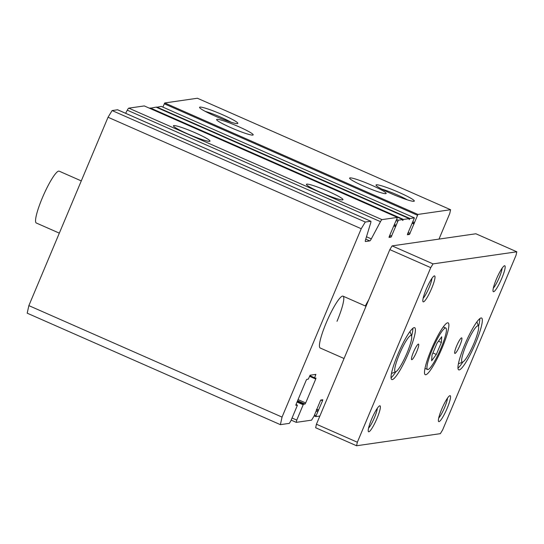 <?xml version="1.0" encoding="UTF-8"?>
<svg xmlns="http://www.w3.org/2000/svg" width="544" height="544" viewBox="0 0 544 544"><rect width="100%" height="100%" fill="white"/><g stroke="black" fill="none" stroke-linecap="round" stroke-linejoin="round"><path stroke-width="0.82" d="M337.015 321.3A28.329 4.651 113.8 0 0 343.033 296.154A28.329 4.651 113.8 0 0 326.216 322.857A28.329 4.651 113.8 0 0 320.198 348.004L344.053 358.51M371.668 185.225A19.829 1.992 -157.2 0 1 386.165 193.453A19.829 1.992 -157.2 0 1 364.113 186.32A19.829 1.992 -157.2 0 1 349.608 178.085A19.829 1.992 -157.2 0 1 371.668 185.225M238.68 126.67A19.829 1.992 -157.2 0 1 253.184 134.905A19.829 1.992 -157.2 0 1 231.125 127.765A19.829 1.992 -157.2 0 1 216.621 119.537A19.829 1.992 -157.2 0 1 238.68 126.67M399.119 192.474A20.76 2.088 -157.2 0 1 414.127 201.246A20.76 2.088 -157.2 0 1 391.211 193.616A20.76 2.088 -157.2 0 1 376.04 185.239A20.76 2.088 -157.2 0 1 399.119 192.474M407.429 199.879A18.054 1.816 22.8 0 0 397.562 195.038A18.054 1.816 22.8 0 0 381.704 189.067M222.659 114.777A20.76 2.088 -157.2 0 1 237.667 123.549A20.76 2.088 -157.2 0 1 214.744 115.92A20.76 2.088 -157.2 0 1 199.58 107.542A20.76 2.088 -157.2 0 1 222.659 114.777M230.969 122.182A18.054 1.816 22.8 0 0 221.095 117.341A18.054 1.816 22.8 0 0 205.238 111.37M195.5 132.913A19.829 1.992 -157.2 0 1 210.004 141.141A19.829 1.992 -157.2 0 1 187.945 134.001A19.829 1.992 -157.2 0 1 173.441 125.773A19.829 1.992 -157.2 0 1 195.5 132.913M328.488 191.461A19.829 1.992 -157.2 0 1 342.985 199.696A19.829 1.992 -157.2 0 1 320.926 192.556A19.829 1.992 -157.2 0 1 306.428 184.328A19.829 1.992 -157.2 0 1 328.488 191.461M319.872 416.024L315.731 416.616L322.524 400.751L322.762 399.745L320.695 400.044L314.031 416.133L311.583 420.152L296.256 422.362L296.752 420.097L303.192 404.763L303.518 404.233L305.034 404.015L305.687 402.941L315.731 379.039L315.976 378.032L314.432 378.25L315.874 374.381L310.141 375.21L308.292 379.141L306.775 379.358L306.122 380.426L296.079 404.328L295.834 405.334L297.364 405.117L297.255 405.627L290.816 420.954L289.347 423.361L280.384 424.653L282.044 417.092L361.223 228.725L365.303 222.034L370.756 221.252A4.25 0.7 -66.2 0 1 370.831 221.258A4.25 0.7 -66.2 0 1 370.641 223.081L365.582 239.707A4.25 0.7 113.8 0 0 365.398 241.529A4.25 0.7 113.8 0 0 365.473 241.536L369.791 240.91A4.25 0.7 113.8 0 0 371.3 238.884L380.474 221.66A4.25 0.7 -66.2 0 1 381.983 219.626L397.433 217.396L389.286 236.388L389.042 237.395L391.116 237.102L398.324 220.198L402.778 219.552L402.682 220.538L403.485 219.45L409.244 218.62L409.156 219.606L409.965 218.511L414.426 217.872L407.64 233.736L407.395 234.743L409.469 234.45L417.928 214.431L450.588 209.719L449.759 213.5L438.994 239.102M368.669 299.948A28.329 4.651 113.8 0 0 365.323 305.966M162.853 107.107L164.744 102.959L197.404 98.24L450.588 209.719M161.255 106.406L156.536 107.345M156.067 107.141L409.251 218.62L156.067 107.141L150.062 108.283M149.58 108.079L402.764 219.552L149.253 108.127M144.262 105.93L128.799 108.147A4.25 0.7 113.8 0 0 127.289 110.18L125.63 113.295M117.701 109.827A4.25 0.7 113.8 0 0 117.647 109.779A4.25 0.7 113.8 0 0 117.572 109.772L112.118 110.561L365.303 222.034M112.118 110.561L108.038 117.252L361.223 228.725M108.038 117.252L28.859 305.619L282.044 417.092M28.859 305.619L27.2 313.181L280.384 424.653M292.046 418.023L296.752 420.097M291.162 420.124L296.256 422.362M502.098 268.199A11.866 1.945 -66.2 0 1 499.263 277.508A11.866 1.945 -66.2 0 1 493.333 288.102M377.318 408.245A11.866 1.945 -66.2 0 1 374.483 417.554A11.866 1.945 -66.2 0 1 368.553 428.148M447.488 398.106A11.866 1.945 -66.2 0 1 444.652 407.422A11.866 1.945 -66.2 0 1 438.722 418.01M431.922 278.338A11.866 1.945 -66.2 0 1 429.094 287.647A11.866 1.945 -66.2 0 1 423.164 298.241M496.38 279.14A14.164 2.326 113.8 0 0 493.095 291.38A14.164 2.326 113.8 0 0 501.779 278.358A14.164 2.326 113.8 0 0 504.349 265.812A14.164 2.326 113.8 0 0 496.38 279.14M371.6 419.186A14.164 2.326 113.8 0 0 368.315 431.426A14.164 2.326 113.8 0 0 376.999 418.404A14.164 2.326 113.8 0 0 379.576 405.858A14.164 2.326 113.8 0 0 371.6 419.186M441.769 409.047A14.164 2.326 113.8 0 0 438.484 421.287A14.164 2.326 113.8 0 0 447.168 408.272A14.164 2.326 113.8 0 0 449.745 395.719A14.164 2.326 113.8 0 0 441.769 409.047M426.21 289.279A14.164 2.326 113.8 0 0 422.926 301.512A14.164 2.326 113.8 0 0 431.61 288.497A14.164 2.326 113.8 0 0 434.18 275.951A14.164 2.326 113.8 0 0 426.21 289.279M431.29 349.554A28.329 4.651 113.8 0 0 425.272 374.7A28.329 4.651 113.8 0 0 442.088 347.997A28.329 4.651 113.8 0 0 448.106 322.85A28.329 4.651 113.8 0 0 431.29 349.554M413.481 352.124A8.5 1.394 113.8 0 0 411.672 359.672A8.5 1.394 113.8 0 0 416.718 351.662A8.5 1.394 113.8 0 0 418.52 344.114A8.5 1.394 113.8 0 0 413.481 352.124M456.661 345.889A8.5 1.394 113.8 0 0 454.852 353.43A8.5 1.394 113.8 0 0 459.898 345.42A8.5 1.394 113.8 0 0 461.706 337.878A8.5 1.394 113.8 0 0 456.661 345.889M457.987 368.104A28.329 4.651 113.8 0 0 462.815 362.032M464.753 344.719A28.329 4.651 113.8 0 0 458.742 369.866A28.329 4.651 113.8 0 0 475.551 343.162A28.329 4.651 113.8 0 0 481.569 318.016A28.329 4.651 113.8 0 0 464.753 344.719M391.054 377.774A28.329 4.651 113.8 0 0 395.882 371.702M397.827 354.389A28.329 4.651 113.8 0 0 391.809 379.535A28.329 4.651 113.8 0 0 408.619 352.832A28.329 4.651 113.8 0 0 414.637 327.685A28.329 4.651 113.8 0 0 397.827 354.389M411.618 335.981A28.329 4.651 113.8 0 0 412.835 328.318M478.543 326.312A28.329 4.651 113.8 0 0 479.76 318.648M356.578 445.76L315.656 427.747L316.431 424.218L389.824 249.621L392.108 245.874L475.884 233.77L516.8 251.784L516.025 255.313L442.632 429.91L440.348 433.656L356.578 445.76L357.347 442.231L430.746 267.634L433.031 263.888L516.8 251.784M392.108 245.874L433.031 263.888M389.824 249.621L430.746 267.634M316.431 424.218L357.347 442.231M432.371 349.398A22.664 3.72 -66.2 0 1 445.822 328.032A22.664 3.72 -66.2 0 1 441.007 348.153A22.664 3.72 -66.2 0 1 427.557 369.512A22.664 3.72 -66.2 0 1 432.371 349.398M441.735 336.77L437.05 343.087L432.004 355.089L431.644 360.774L436.322 354.464L441.368 342.462L441.735 336.77M438.464 341.183L441.368 342.462M432.902 352.954L436.322 354.464M473.933 343.393A19.829 3.257 113.8 0 0 478.53 326.264A19.829 3.257 113.8 0 0 466.378 344.488A19.829 3.257 113.8 0 0 462.767 362.052A19.829 3.257 113.8 0 0 473.933 343.393M476.734 322.075A22.664 3.72 -66.2 0 1 477.17 322.612L478.53 326.264M462.767 362.052L459.156 363.514A22.664 3.72 -66.2 0 1 458.47 363.555M407 353.063A19.829 3.257 -66.2 0 1 395.842 371.722A19.829 3.257 -66.2 0 1 399.446 354.151A19.829 3.257 -66.2 0 1 411.597 335.934A19.829 3.257 -66.2 0 1 407 353.063M391.537 373.225A22.664 3.72 113.8 0 0 392.224 373.184L395.842 371.722M59.323 233.138L36.326 223.013A28.329 4.651 -66.2 0 1 42.344 197.866A28.329 4.651 -66.2 0 1 59.16 171.163L81.28 180.907M411.597 335.934L410.237 332.282A22.664 3.72 113.8 0 0 409.802 331.745M164.744 102.959L417.928 214.431M164.254 103.761L417.438 215.24M412.93 221.87L414.385 222.51M414.14 223.516L412.536 222.809L414.127 223.502M414.052 224.026L412.318 223.264M408.15 232.512L410.122 233.376M409.469 234.45L407.674 233.655M414.426 217.872L161.242 106.4L414.406 217.872M156.781 107.039L409.965 218.511M156.672 107.148L409.856 218.627M150.3 107.97L403.485 219.45M150.192 108.086L403.376 219.565M396.698 219.477L398.324 220.198M396.216 220.626L397.671 221.265M394.577 224.522L396.032 225.162M395.787 226.168L394.182 225.461L395.774 226.154M395.699 226.678L393.972 225.916M389.803 235.164L391.768 236.028M391.116 237.102L389.32 236.307M144.235 105.917L397.419 217.396L144.248 105.924M128.799 108.147L381.983 219.626M127.289 110.18L380.474 221.66M366.479 236.762L371.3 238.884M369.791 240.91L365.758 239.136M117.572 109.772L370.756 221.252M296.004 404.518L297.364 405.117L296.004 404.518M315.751 374.884L314.922 374.517M309.849 375.673L314.554 377.747M309.652 376.142L314.425 378.243L309.652 376.142M315.731 379.039L309.57 376.326M298.071 399.588L305.687 402.941M305.034 404.015L297.588 400.738M297.276 401.479L303.518 404.233M297.031 402.05L303.192 404.763M322.524 400.751L320.858 400.017M316.622 409.238L318.594 410.108M318.267 410.638L316.384 409.816M316.044 411.019L317.614 411.713M314.52 414.97L315.976 415.609M314.126 415.902L315.717 416.602L314.126 415.908M117.647 109.779L370.831 221.258M445.822 328.032L443.265 326.91M427.557 369.512L425 368.39M343.033 296.154L366.01 306.272"/></g></svg>
